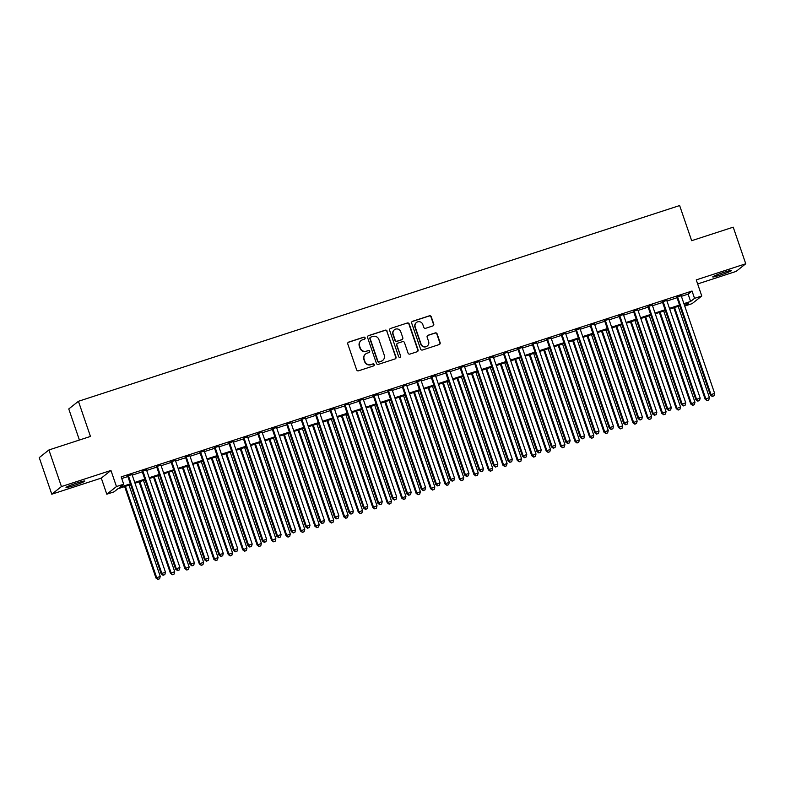 <?xml version="1.0" encoding="UTF-8"?>
<svg xmlns="http://www.w3.org/2000/svg" width="785" height="785" viewBox="0 0 785 785"><rect width="100%" height="100%" fill="white"/><g stroke="black" fill="none" stroke-linecap="round" stroke-linejoin="round"><path stroke-width="1.18" d="M365.123 337.844A1.07 1.04 51.6 0 0 363.789 337.167L348.717 342.074A1.521 1.492 51.6 0 0 347.784 343.977L356.645 369.843A1.521 1.492 51.6 0 0 358.559 370.814L373.631 365.908A1.07 1.04 51.6 0 0 374.278 364.583A1.07 1.04 51.6 0 0 372.934 363.897L370.991 364.534A4.877 4.759 51.6 0 1 364.878 361.414L364.132 359.255A4.877 4.759 51.6 0 1 367.095 353.181L369.048 352.543A1.07 1.04 51.6 0 0 369.696 351.219A1.07 1.04 51.6 0 0 368.361 350.532L366.409 351.17A4.877 4.759 51.6 0 1 360.295 348.049L359.559 345.891A4.877 4.759 51.6 0 1 362.523 339.817L364.475 339.179A1.07 1.04 51.6 0 0 365.123 337.844M364.652 339.1A1.07 1.04 51.6 0 0 363.524 337.373L348.452 342.28A1.521 1.492 51.6 0 0 348.138 342.427M373.807 365.83A1.07 1.04 51.6 0 0 372.679 364.103L370.991 364.534M369.225 352.465A1.07 1.04 51.6 0 0 368.096 350.738L366.409 351.17M723.799 272.395A9.93 0.726 161.1 0 0 712.731 276.928A9.93 0.726 161.1 0 0 720.453 275.035A9.93 0.726 161.1 0 0 731.522 270.501A9.93 0.726 161.1 0 0 723.799 272.395M77.077 482.952A9.93 0.726 161.1 0 0 66.009 487.495A9.93 0.726 161.1 0 0 73.731 485.601A9.93 0.726 161.1 0 0 84.8 481.058A9.93 0.726 161.1 0 0 77.077 482.952M432.829 325.952A1.521 1.492 51.6 0 0 433.752 324.048L431.269 316.797A1.521 1.492 51.6 0 0 429.356 315.815L412.616 321.271A1.521 1.492 51.6 0 0 411.693 323.165L420.554 349.04A1.521 1.492 51.6 0 0 422.458 350.012L439.198 344.566A1.521 1.492 51.6 0 0 440.13 342.662L437.127 333.9A1.521 1.492 51.6 0 0 435.214 332.918L428.051 335.254A1.521 1.492 51.6 0 0 427.128 337.148L428.61 341.495A4.072 3.984 51.6 0 1 427.344 345.93A4.072 3.984 51.6 0 1 421.025 343.967L415.196 326.943A4.072 3.984 51.6 0 1 416.452 322.507A4.072 3.984 51.6 0 1 422.781 324.47L423.753 327.306A1.521 1.492 51.6 0 0 425.666 328.287L432.829 325.952M681.4 296.318L688.111 294.13L692.036 291.029L694.539 298.349L701.77 295.994L692.095 303.648L684.873 306.003L688.788 302.892L684.167 304.403M48.915 449.962L61.446 486.563L51.781 494.216L39.25 457.616L48.915 449.962L90.461 436.431L78.431 401.292L679.633 205.552L691.663 240.691L733.219 227.169L745.75 263.77L696.256 279.882L701.77 295.994M51.781 494.216L101.285 478.104L110.95 470.45L61.446 486.563M110.95 470.45L116.465 486.553L123.687 484.208L119.771 487.308L130.369 483.854M692.036 291.029L121.184 476.887L123.687 484.208M387.152 331.152A1.521 1.492 51.6 0 0 385.239 330.181L368.499 335.627A1.521 1.492 51.6 0 0 367.576 337.53L376.437 363.396A1.521 1.492 51.6 0 0 378.341 364.377L395.081 358.922A1.521 1.492 51.6 0 0 396.013 357.028L386.887 331.358A1.521 1.492 51.6 0 0 384.984 330.387L368.243 335.833A1.521 1.492 51.6 0 0 367.92 335.98M390.557 328.454L407.297 322.998A1.521 1.492 51.6 0 1 409.211 323.979L418.071 349.845A1.521 1.492 51.6 0 1 417.139 351.749L409.976 354.074A1.521 1.492 51.6 0 1 408.063 353.103L404.471 342.613A1.521 1.492 51.6 0 0 402.568 341.632L397.809 343.182A1.521 1.492 51.6 0 0 396.886 345.076L400.625 356.007A1.07 1.04 51.6 0 1 400.291 357.165A1.07 1.04 51.6 0 1 398.643 356.645L389.635 330.348A1.521 1.492 51.6 0 1 390.557 328.454L407.297 322.998M697.639 283.944L736.085 271.424L745.75 263.77M132.027 474.542L127.67 475.955M146.481 469.832L142.114 471.255M160.935 465.132L156.568 466.545M175.379 460.422L171.022 461.845M189.833 455.722L185.476 457.135M204.286 451.012L199.93 452.435M218.74 446.312L214.374 447.725M233.194 441.602L228.827 443.025M247.638 436.902L243.281 438.315M262.092 432.192L257.735 433.614M276.546 427.491L272.189 428.904M291 422.781L286.643 424.204M305.453 418.081L301.087 419.494M319.897 413.371L315.541 414.794M334.351 408.661L329.994 410.084M348.805 403.961L344.448 405.384M363.259 399.251L358.902 400.674M377.713 394.551L373.346 395.974M392.166 389.841L387.8 391.264M406.61 385.141L402.254 386.563M421.064 380.431L416.707 381.853M435.518 375.73L431.161 377.143M449.972 371.02L445.605 372.443M464.426 366.32L460.059 367.733M478.87 361.61L474.513 363.033M493.323 356.91L488.967 358.323M507.777 352.2L503.42 353.623M522.231 347.5L517.874 348.913M536.685 342.79L532.318 344.213M551.129 338.09L546.772 339.503M565.583 333.38L561.226 334.802M580.036 328.679L575.68 330.092M594.49 323.969L590.134 325.392M608.944 319.269L604.578 320.682M623.398 314.559L619.031 315.982M637.842 309.859L633.485 311.272M652.296 305.149L647.939 306.572M666.75 300.439L662.393 301.862M121.744 478.526L127.867 476.534M132.223 475.111L142.311 471.834M146.677 470.411L156.764 467.124M161.131 465.701L171.218 462.414M175.575 461.001L185.672 457.714M190.029 456.291L200.126 453.004M204.483 451.591L214.58 448.304M218.936 446.881L229.024 443.594M233.39 442.181L243.478 438.893M247.834 437.471L257.931 434.183M262.288 432.771L272.385 429.483M276.742 428.06L286.839 424.773M291.196 423.36L301.283 420.073M305.65 418.65L315.737 415.363M320.103 413.95L330.191 410.663M334.547 409.24L344.644 405.953M349.001 404.54L359.098 401.253M363.455 399.83L373.542 396.543M377.909 395.13L387.996 391.843M392.363 390.42L402.45 387.133M406.807 385.71L416.904 382.432M421.26 381.01L431.358 377.722M435.714 376.3L445.811 373.022M450.168 371.599L460.255 368.312M464.622 366.889L474.709 363.612M479.066 362.189L489.163 358.902M493.52 357.479L503.617 354.202M507.973 352.779L518.071 349.492M522.427 348.069L532.515 344.782M536.881 343.369L546.968 340.082M551.335 338.659L561.422 335.372M565.779 333.959L575.876 330.671M580.233 329.249L590.33 325.961M594.687 324.548L604.774 321.261M609.14 319.838L619.228 316.551M623.594 315.138L633.681 311.851M638.038 310.428L648.135 307.141M652.492 305.728L662.589 302.441M666.946 301.018L677.043 297.731M681.203 295.739L676.837 297.162M78.431 401.292L68.766 408.946L79.413 440.032M684.314 304.354L684.873 306.003M130.634 484.62L117.936 488.751L114.021 491.861L106.799 494.207L116.465 486.553M101.285 478.104L106.799 494.207M683.902 303.638L690.623 301.45L694.539 298.349M134.726 482.432L144.823 479.154M149.179 477.731L159.276 474.444M163.633 473.021L173.73 469.744M178.087 468.321L188.174 465.034M192.541 463.611L202.628 460.334M206.995 458.911L217.082 455.624M221.439 454.201L231.536 450.924M235.892 449.501L245.99 446.214M250.346 444.791L260.434 441.504M264.8 440.091L274.887 436.803M279.254 435.381L289.341 432.093M293.698 430.68L303.795 427.393M308.152 425.97L318.249 422.683M322.606 421.27L332.693 417.983M337.059 416.56L347.147 413.273M351.513 411.86L361.6 408.573M365.957 407.15L376.054 403.863M380.411 402.45L390.508 399.163M394.865 397.74L404.962 394.453M409.319 393.04L419.406 389.752M423.772 388.33L433.86 385.042M438.216 383.629L448.313 380.342M452.67 378.92L462.767 375.632M467.124 374.219L477.221 370.932M481.578 369.509L491.665 366.222M496.032 364.799L506.119 361.522M510.486 360.099L520.573 356.812M524.929 355.389L535.027 352.112M539.383 350.689L549.48 347.402M553.837 345.979L563.924 342.702M568.291 341.279L578.378 337.992M582.745 336.569L592.832 333.282M597.189 331.869L607.286 328.581M611.643 327.159L621.74 323.871M626.096 322.458L636.193 319.171M640.55 317.748L650.637 314.461M655.004 313.048L665.091 309.761M669.448 308.338L679.545 305.051M679.81 305.826L669.713 309.104M665.356 310.526L655.259 313.814M650.902 315.236L640.815 318.514M636.449 319.937L626.361 323.224M621.995 324.647L611.908 327.924M607.551 329.347L597.454 332.634M593.097 334.057L583 337.344M578.643 338.757L568.556 342.044M564.189 343.467L554.102 346.754M549.736 348.167L539.648 351.454M535.291 352.877L525.194 356.164M520.838 357.577L510.741 360.864M506.384 362.287L496.297 365.575M491.93 366.988L481.843 370.275M477.476 371.697L467.389 374.985M463.032 376.398L452.935 379.685M448.578 381.108L438.481 384.395M434.125 385.808L424.028 389.095M419.671 390.518L409.584 393.805M405.217 395.218L395.13 398.505M390.773 399.928L380.676 403.215M376.319 404.628L366.222 407.915M361.865 409.338L351.768 412.625M347.412 414.048L337.324 417.326M332.958 418.748L322.87 422.036M318.504 423.458L308.417 426.736M304.06 428.159L293.963 431.446M289.606 432.869L279.509 436.146M275.152 437.569L265.065 440.856M260.698 442.279L250.611 445.556M246.245 446.979L236.157 450.266M231.801 451.689L221.704 454.976M217.347 456.389L207.25 459.676M202.893 461.099L192.796 464.386M188.439 465.799L178.352 469.087M173.985 470.509L163.898 473.797M159.541 475.21L149.444 478.497M145.088 479.92L134.991 483.207M688.111 294.13L690.623 301.45M361.071 340.592L360.815 340.798A4.877 4.759 51.6 0 0 359.295 346.097L359.559 345.891M366.153 351.376A4.877 4.759 51.6 0 1 360.04 348.255L359.295 346.097M365.653 353.957L365.388 354.163A4.877 4.759 51.6 0 0 363.877 359.461L364.132 359.255M370.726 364.74A4.877 4.759 51.6 0 1 364.613 361.62L363.877 359.461M395.395 358.774A1.521 1.492 51.6 0 0 395.748 357.234L386.887 331.358M370.755 337.138A1.07 1.04 51.6 0 0 370.098 338.463L377.879 361.169A1.07 1.04 51.6 0 0 379.214 361.856L381.274 361.188A4.877 4.759 51.6 0 0 384.238 355.105L378.92 339.591A4.877 4.759 51.6 0 0 372.806 336.461L370.755 337.138M370.432 337.305L370.177 337.511A1.07 1.04 51.6 0 0 369.843 338.669L370.098 338.463M382.727 360.403L382.462 360.619A4.877 4.759 51.6 0 1 381.01 361.394L378.949 362.062A1.07 1.04 51.6 0 1 377.614 361.375L369.843 338.669M417.453 351.601A1.521 1.492 51.6 0 0 417.806 350.051L408.946 324.185A1.521 1.492 51.6 0 0 407.042 323.204M397.357 343.428L397.092 343.634A1.521 1.492 51.6 0 0 396.621 345.282L400.625 356.007M400.154 357.253A1.07 1.04 51.6 0 0 400.36 356.213M400.742 331.721A4.072 3.984 51.6 0 0 394.423 329.759A4.072 3.984 51.6 0 0 393.157 334.194L395.208 340.19A1.521 1.492 51.6 0 0 397.122 341.171L401.871 339.62A1.521 1.492 51.6 0 0 402.803 337.727L400.742 331.721M394.423 329.759L394.158 329.965A4.072 3.984 51.6 0 0 392.892 334.4L393.157 334.194M402.332 339.375L402.067 339.581A1.521 1.492 51.6 0 1 401.616 339.826L396.857 341.377A1.521 1.492 51.6 0 1 394.953 340.396L392.892 334.4M416.452 322.507L416.197 322.713A4.072 3.984 51.6 0 0 414.931 327.149L415.196 326.943M427.344 345.93L427.089 346.136A4.072 3.984 51.6 0 1 420.76 344.173L414.931 327.149M439.512 344.419A1.521 1.492 51.6 0 0 439.865 342.868L436.862 334.106A1.521 1.492 51.6 0 0 434.949 333.125L427.786 335.46A1.521 1.492 51.6 0 0 427.472 335.607M433.143 325.804A1.521 1.492 51.6 0 0 433.497 324.254L431.004 317.003A1.521 1.492 51.6 0 0 429.101 316.021L412.361 321.477A1.521 1.492 51.6 0 0 412.037 321.624M124.658 486.572L155.98 578.054L160.248 576.357L129.015 485.15M125.404 486.327L156.637 577.534L157.913 579.448L159.62 578.771L158.168 579.242M160.248 576.357L159.62 578.771M157.913 579.448L155.98 578.054M127.572 475.681L161.21 573.913L161.857 573.403L128.318 475.445M163.398 575.101L164.84 574.63L163.398 575.101L161.857 573.403L165.468 572.226L131.929 474.268M161.21 573.913L163.133 575.317M164.84 574.63L165.468 572.226M139.112 481.862L170.433 573.344L174.702 571.657L143.469 480.44M139.858 481.617L171.081 572.834L172.366 574.748L174.074 574.07L172.621 574.541M174.702 571.657L174.074 574.07M172.366 574.748L170.433 573.344M153.566 477.162L184.887 568.644L189.146 566.947L157.922 475.739M154.311 476.917L185.535 568.124L186.81 570.038L188.518 569.361L187.075 569.832M189.146 566.947L188.518 569.361M186.81 570.038L184.887 568.644M168.01 472.452L199.331 563.934L203.6 562.246L172.376 471.029M168.755 472.207L199.989 563.424L201.264 565.337L202.972 564.66L201.529 565.131M203.6 562.246L202.972 564.66M201.264 565.337L199.331 563.934M182.463 467.752L213.785 559.234L218.053 557.536L186.82 466.329M183.209 467.507L214.442 558.714L215.718 560.627L217.425 559.95L215.983 560.421M218.053 557.536L217.425 559.95M215.718 560.627L213.785 559.234M142.026 470.98L175.654 569.213L176.311 568.693L142.772 470.735M177.852 570.401L179.294 569.93L177.852 570.401L176.311 568.693L179.922 567.516L146.383 469.558M175.654 569.213L177.587 570.607M179.294 569.93L179.922 567.516M156.48 466.27L190.107 564.503L190.765 563.993L157.226 466.035M192.305 565.691L193.748 565.22L192.305 565.691L190.765 563.993L194.376 562.816L160.837 464.857M190.107 564.503L192.04 565.897M193.748 565.22L194.376 562.816M170.924 461.57L204.561 559.803L205.219 559.283L171.679 461.325M206.749 560.99L208.202 560.519L206.749 560.99L205.219 559.283L208.83 558.106L175.29 460.147M204.561 559.803L206.494 561.196M208.202 560.519L208.83 558.106M185.378 456.86L219.015 555.093L219.663 554.583L186.124 456.625M221.203 556.28L222.655 555.809L221.203 556.28L219.663 554.583L223.283 553.405L189.744 455.447M219.015 555.093L220.948 556.486M222.655 555.809L223.283 553.405M196.917 463.042L228.239 554.524L232.507 552.836L201.274 461.619M197.663 462.797L228.896 554.014L230.172 555.927L231.879 555.25L230.437 555.711M232.507 552.836L231.879 555.25M230.172 555.927L228.239 554.524M199.832 452.16L233.469 550.393L234.116 549.873L200.577 451.915M235.657 551.58L237.099 551.109L235.657 551.58L234.116 549.873L237.727 548.695L204.188 450.737M233.469 550.393L235.392 551.786M237.099 551.109L237.727 548.695M211.371 458.332L242.693 549.824L246.961 548.126L215.728 456.919M212.117 458.097L243.34 549.304L244.626 551.217L246.333 550.54L244.881 551.011M246.961 548.126L246.333 550.54M244.626 551.217L242.693 549.824M214.285 447.45L247.913 545.683L248.57 545.163L215.031 447.214M250.111 546.87L251.553 546.399L250.111 546.87L248.57 545.163L252.181 543.995L218.642 446.037M247.913 545.683L249.846 547.076M251.553 546.399L252.181 543.995M225.825 453.632L257.146 545.114L261.405 543.426L230.182 452.209M226.571 453.387L257.794 544.604L259.079 546.517L260.777 545.83L259.335 546.301M261.405 543.426L260.777 545.83M259.079 546.517L257.146 545.114M228.739 442.75L262.367 540.983L263.024 540.463L229.485 442.504M264.565 542.17L266.007 541.699L264.565 542.17L263.024 540.463L266.635 539.285L233.096 441.327M262.367 540.983L264.3 542.376M266.007 541.699L266.635 539.285M240.269 448.922L271.6 540.414L275.859 538.716L244.635 447.509M241.024 448.686L272.248 539.894L273.523 541.807L275.231 541.13L273.788 541.601M275.859 538.716L275.231 541.13M273.523 541.807L271.6 540.414M243.193 438.04L276.82 536.273L277.478 535.753L243.939 437.804M279.009 537.46L280.461 536.989L279.009 537.46L277.478 535.753L281.089 534.585L247.55 436.627M276.82 536.273L278.753 537.666M280.461 536.989L281.089 534.585M254.723 444.222L286.044 535.704L290.313 534.016L259.089 442.799M255.468 443.976L286.702 535.193L287.977 537.097L289.685 536.42L288.242 536.891M290.313 534.016L289.685 536.42M287.977 537.097L286.044 535.704M257.637 433.34L291.274 531.573L291.922 531.053L258.383 433.094M293.462 532.76L294.915 532.289L293.462 532.76L291.922 531.053L295.543 529.875L262.004 431.917M291.274 531.573L293.207 532.966M294.915 532.289L295.543 529.875M269.176 439.512L300.498 531.003L304.766 529.306L273.533 438.099M269.922 439.276L301.155 530.483L302.431 532.397L304.138 531.72L302.696 532.191M304.766 529.306L304.138 531.72M302.431 532.397L300.498 531.003M272.091 428.63L305.728 526.863L306.376 526.342L272.837 428.394M307.916 528.05L309.359 527.579L307.916 528.05L306.376 526.342L309.987 525.175L276.448 427.217M305.728 526.863L307.651 528.256M309.359 527.579L309.987 525.175M283.63 434.811L314.952 526.293L319.22 524.606L287.987 433.389M284.376 434.566L315.609 525.783L316.885 527.687L318.592 527.01L317.14 527.481M319.22 524.606L318.592 527.01M316.885 527.687L314.952 526.293M286.545 423.929L320.172 522.162L320.829 521.642L287.29 423.684M322.37 523.35L323.812 522.879L322.37 523.35L320.829 521.642L324.44 520.465L290.901 422.507M320.172 522.162L322.105 523.556M323.812 522.879L324.44 520.465M298.084 430.101L329.406 521.593L333.674 519.896L302.441 428.688M298.83 429.866L330.053 521.073L331.339 522.987L333.046 522.31L331.594 522.781M333.674 519.896L333.046 522.31M331.339 522.987L329.406 521.593M300.998 419.219L334.626 517.452L335.283 516.932L301.744 418.974M336.824 518.64L338.266 518.169L336.824 518.64L335.283 516.932L338.894 515.755L305.355 417.806M334.626 517.452L336.559 518.846M338.266 518.169L338.894 515.755M312.528 425.401L343.859 516.883L348.118 515.195L316.895 423.978M313.284 425.156L344.507 516.363L345.783 518.277L347.49 517.6L346.048 518.071M348.118 515.195L347.49 517.6M345.783 518.277L343.859 516.883M315.452 414.519L349.08 512.752L349.737 512.232L316.198 414.274M351.278 513.939L352.72 513.468L351.278 513.939L349.737 512.232L353.348 511.055L319.809 413.096M349.08 512.752L351.013 514.146M352.72 513.468L353.348 511.055M326.982 420.691L358.303 512.183L362.572 510.486L331.349 419.278M327.728 420.456L358.961 511.663L360.236 513.576L361.944 512.899L360.501 513.37M362.572 510.486L361.944 512.899M360.236 513.576L358.303 512.183M329.896 409.809L363.534 508.042L364.181 507.522L330.652 409.564M365.722 509.23L367.174 508.758L365.722 509.23L364.181 507.522L367.802 506.345L334.263 408.396M363.534 508.042L365.467 509.436M367.174 508.758L367.802 506.345M341.436 415.991L372.757 507.473L377.026 505.785L345.792 414.568M342.182 415.746L373.415 506.953L374.69 508.866L376.398 508.189L374.955 508.66M377.026 505.785L376.398 508.189M374.69 508.866L372.757 507.473M344.35 405.109L377.987 503.342L378.635 502.822L345.096 404.864M380.175 504.529L381.618 504.058L380.175 504.529L378.635 502.822L382.246 501.644L348.717 403.686M377.987 503.342L379.92 504.735M381.618 504.058L382.246 501.644M355.89 411.281L387.211 502.773L391.479 501.075L360.246 409.868M356.635 411.036L387.868 502.253L389.144 504.166L390.851 503.489L389.399 503.96M391.479 501.075L390.851 503.489M389.144 504.166L387.211 502.773M358.804 400.399L392.441 498.632L393.089 498.112L359.55 400.154M394.629 499.819L396.072 499.348L394.629 499.819L393.089 498.112L396.7 496.934L363.161 398.986M392.441 498.632L394.364 500.025M396.072 499.348L396.7 496.934M370.343 406.581L401.665 498.063L405.933 496.375L374.7 405.158M371.089 406.336L402.312 497.543L403.598 499.456L405.305 498.779L403.853 499.25M405.933 496.375L405.305 498.779M403.598 499.456L401.665 498.063M373.258 395.699L406.885 493.922L407.543 493.412L374.003 395.454M409.083 495.119L410.526 494.648L409.083 495.119L407.543 493.412L411.154 492.234L377.614 394.276M406.885 493.922L408.818 495.325M410.526 494.648L411.154 492.234M384.797 401.871L416.119 493.363L420.377 491.665L389.154 400.458M385.543 401.626L416.766 492.843L418.042 494.756L419.749 494.079L418.307 494.55M420.377 491.665L419.749 494.079M418.042 494.756L416.119 493.363M387.712 390.989L421.339 489.222L421.996 488.702L388.457 390.744M423.537 490.409L424.979 489.938L423.537 490.409L421.996 488.702L425.607 487.524L392.068 389.566M421.339 489.222L423.272 490.615M424.979 489.938L425.607 487.524M399.241 397.171L430.563 488.653L434.831 486.955L403.608 395.748M399.987 396.925L431.22 488.133L432.496 490.046L434.203 489.369L432.761 489.84M434.831 486.955L434.203 489.369M432.496 490.046L430.563 488.653M402.155 386.289L435.793 484.512L436.45 484.002L402.911 386.043M437.981 485.709L439.433 485.238L437.981 485.709L436.45 484.002L440.061 482.824L406.522 384.866M435.793 484.512L437.726 485.915M439.433 485.238L440.061 482.824M413.695 392.461L445.016 483.952L449.285 482.255L418.052 391.048M414.441 392.215L445.674 483.432L446.95 485.346L448.657 484.669L447.214 485.14M449.285 482.255L448.657 484.669M446.95 485.346L445.016 483.952M416.609 381.579L450.247 479.812L450.894 479.292L417.355 381.333M452.435 480.999L453.887 480.528L452.435 480.999L450.894 479.292L454.515 478.114L420.976 380.156M450.247 479.812L452.18 481.205M453.887 480.528L454.515 478.114M428.149 387.761L459.47 479.242L463.739 477.545L432.506 386.338M428.895 387.515L460.128 478.722L461.403 480.636L463.111 479.959L461.668 480.43M463.739 477.545L463.111 479.959M461.403 480.636L459.47 479.242M431.063 376.878L464.7 475.102L465.348 474.591L431.809 376.633M466.889 476.299L468.331 475.828L466.889 476.299L465.348 474.591L468.959 473.414L435.42 375.456M464.7 475.102L466.624 476.505M468.331 475.828L468.959 473.414M442.603 383.051L473.924 474.533L478.193 472.845L446.959 381.628M443.348 382.805L474.572 474.022L475.857 475.936L477.565 475.259L476.112 475.73M478.193 472.845L477.565 475.259M475.857 475.936L473.924 474.533M445.517 372.168L479.144 470.401L479.802 469.881L446.263 371.923M481.342 471.589L482.785 471.118L481.342 471.589L479.802 469.881L483.413 468.704L449.874 370.746M479.144 470.401L481.077 471.795M482.785 471.118L483.413 468.704M457.056 378.35L488.378 469.832L492.637 468.135L461.413 376.928M457.802 378.105L489.026 469.312L490.311 471.226L492.009 470.549L490.566 471.02M492.637 468.135L492.009 470.549M490.311 471.226L488.378 469.832M459.971 367.468L493.598 465.691L494.256 465.181L460.716 367.223M495.796 466.879L497.239 466.418L495.796 466.879L494.256 465.181L497.867 464.004L464.327 366.046M493.598 465.691L495.531 467.095M497.239 466.418L497.867 464.004M471.5 373.64L502.832 465.122L507.09 463.435L475.867 372.218M472.256 373.395L503.479 464.612L504.755 466.525L506.462 465.848L505.02 466.319M507.09 463.435L506.462 465.848M504.755 466.525L502.832 465.122M474.425 362.758L508.052 460.991L508.709 460.471L475.17 362.513M510.24 462.179L511.692 461.708L510.24 462.179L508.709 460.471L512.32 459.294L478.781 361.335M508.052 460.991L509.985 462.385M511.692 461.708L512.32 459.294M485.954 368.94L517.276 460.422L521.544 458.725L490.321 367.517M486.7 368.695L517.933 459.902L519.209 461.815L520.916 461.138L519.474 461.609M521.544 458.725L520.916 461.138M519.209 461.815L517.276 460.422M500.408 364.23L531.73 455.712L535.998 454.024L504.765 362.807M501.154 363.985L532.387 455.202L533.663 457.115L535.37 456.438L533.928 456.909M535.998 454.024L535.37 456.438M533.663 457.115L531.73 455.712M514.862 359.53L546.183 451.012L550.452 449.314L519.219 358.107M515.608 359.285L546.841 450.492L548.116 452.405L549.824 451.728L548.372 452.199M550.452 449.314L549.824 451.728M548.116 452.405L546.183 451.012M488.869 358.048L522.506 456.281L523.153 455.771L489.614 357.813M524.694 457.469L526.146 456.998L524.694 457.469L523.153 455.771L526.774 454.593L493.235 356.635M522.506 456.281L524.439 457.684M526.146 456.998L526.774 454.593M503.322 353.348L536.96 451.581L537.607 451.061L504.068 353.103M539.148 452.768L540.59 452.297L539.148 452.768L537.607 451.061L541.218 449.883L507.679 351.925M536.96 451.581L538.883 452.974M540.59 452.297L541.218 449.883M517.776 348.638L551.404 446.871L552.061 446.361L518.522 348.403M553.602 448.058L555.044 447.587L553.602 448.058L552.061 446.361L555.672 445.183L522.133 347.225M551.404 446.871L553.337 448.264M555.044 447.587L555.672 445.183M529.316 354.82L560.637 446.302L564.906 444.614L533.672 353.397M530.061 354.575L561.285 445.792L562.57 447.705L564.278 447.028L562.825 447.489M564.906 444.614L564.278 447.028M562.57 447.705L560.637 446.302M532.23 343.938L565.857 442.171L566.515 441.651L532.976 343.693M568.055 443.358L569.498 442.887L568.055 443.358L566.515 441.651L570.126 440.473L536.587 342.515M565.857 442.171L567.79 443.564M569.498 442.887L570.126 440.473M543.76 350.11L575.091 441.602L579.35 439.904L548.126 348.697M544.515 349.875L575.739 441.082L577.014 442.995L578.722 442.318L577.279 442.789M579.35 439.904L578.722 442.318M577.014 442.995L575.091 441.602M546.684 339.228L580.311 437.461L580.969 436.951L547.43 338.992M582.509 438.648L583.952 438.177L582.509 438.648L580.969 436.951L584.58 435.773L551.041 337.815M580.311 437.461L582.244 438.854M583.952 438.177L584.58 435.773M558.213 345.41L589.535 436.892L593.803 435.204L562.58 343.987M558.959 345.164L590.192 436.382L591.468 438.295L593.175 437.618L591.733 438.079M593.803 435.204L593.175 437.618M591.468 438.295L589.535 436.892M561.128 334.528L594.765 432.761L595.413 432.241L561.883 334.282M596.953 433.948L598.405 433.477L596.953 433.948L595.413 432.241L599.034 431.063L565.494 333.105M594.765 432.761L596.698 434.154M598.405 433.477L599.034 431.063M572.667 340.7L603.989 432.192L608.257 430.494L577.024 339.287M573.413 340.464L604.646 431.671L605.922 433.585L607.629 432.908L606.187 433.379M608.257 430.494L607.629 432.908M605.922 433.585L603.989 432.192M575.582 329.818L609.219 428.051L609.866 427.531L576.327 329.582M611.407 429.238L612.849 428.767L611.407 429.238L609.866 427.531L613.477 426.363L579.948 328.405M609.219 428.051L611.152 429.444M612.849 428.767L613.477 426.363M587.121 336L618.443 427.482L622.711 425.794L591.478 334.577M587.867 335.754L619.1 426.971L620.376 428.875L622.083 428.198L620.631 428.669M622.711 425.794L622.083 428.198M620.376 428.875L618.443 427.482M590.035 325.118L623.663 423.35L624.32 422.83L590.781 324.872M625.861 424.538L627.303 424.067L625.861 424.538L624.32 422.83L627.931 421.653L594.392 323.695M623.663 423.35L625.596 424.744M627.303 424.067L627.931 421.653M601.575 331.29L632.896 422.781L637.165 421.084L605.932 329.877M602.321 331.054L633.544 422.261L634.83 424.175L636.537 423.498L635.085 423.969M637.165 421.084L636.537 423.498M634.83 424.175L632.896 422.781M604.489 320.408L638.117 418.64L638.774 418.12L605.235 320.172M640.315 419.828L641.757 419.357L640.315 419.828L638.774 418.12L642.385 416.953L608.846 318.995M638.117 418.64L640.05 420.034M641.757 419.357L642.385 416.953M616.029 326.589L647.35 418.071L651.609 416.384L620.385 325.167M616.774 326.344L647.998 417.561L649.273 419.465L650.981 418.788L649.538 419.259M651.609 416.384L650.981 418.788M649.273 419.465L647.35 418.071M618.943 315.707L652.57 413.94L653.228 413.42L619.689 315.462M654.768 415.128L656.211 414.657L654.768 415.128L653.228 413.42L656.839 412.243L623.3 314.285M652.57 413.94L654.504 415.334M656.211 414.657L656.839 412.243M630.473 321.879L661.794 413.371L666.063 411.674L634.839 320.466M631.218 321.644L662.452 412.851L663.727 414.765L665.435 414.087L663.992 414.558M666.063 411.674L665.435 414.087M663.727 414.765L661.794 413.371M633.387 310.997L667.024 409.23L667.672 408.71L634.143 310.762M669.212 410.418L670.665 409.947L669.212 410.418L667.672 408.71L671.293 407.543L637.754 309.584M667.024 409.23L668.957 410.624M670.665 409.947L671.293 407.543M644.927 317.179L676.248 408.661L680.516 406.973L649.283 315.756M645.672 316.934L676.905 408.151L678.181 410.055L679.888 409.377L678.446 409.849M680.516 406.973L679.888 409.377M678.181 410.055L676.248 408.661M647.841 306.297L681.478 404.53L682.126 404.01L648.587 306.052M683.666 405.717L685.109 405.246L683.666 405.717L682.126 404.01L685.747 402.833L652.207 304.874M681.478 404.53L683.411 405.923M685.109 405.246L685.747 402.833M659.38 312.469L690.702 403.961L694.97 402.263L663.737 311.056M660.126 312.234L691.359 403.441L692.635 405.354L694.342 404.677L692.9 405.148M694.97 402.263L694.342 404.677M692.635 405.354L690.702 403.961M662.295 301.587L695.932 399.82L696.58 399.3L663.04 301.342M698.12 401.007L699.563 400.536L698.12 401.007L696.58 399.3L700.191 398.123L666.651 300.174M695.932 399.82L697.855 401.213M699.563 400.536L700.191 398.123M673.834 307.769L705.156 399.251L709.424 397.563L678.191 306.346M674.58 307.524L705.803 398.731L707.089 400.644L708.796 399.967L707.344 400.438M709.424 397.563L708.796 399.967M707.089 400.644L705.156 399.251M676.748 296.887L710.376 395.12L711.033 394.6L677.494 296.642M712.574 396.307L714.016 395.836L712.574 396.307L711.033 394.6L714.644 393.422L681.105 295.464M710.376 395.12L712.309 396.513M714.016 395.836L714.644 393.422"/></g></svg>
